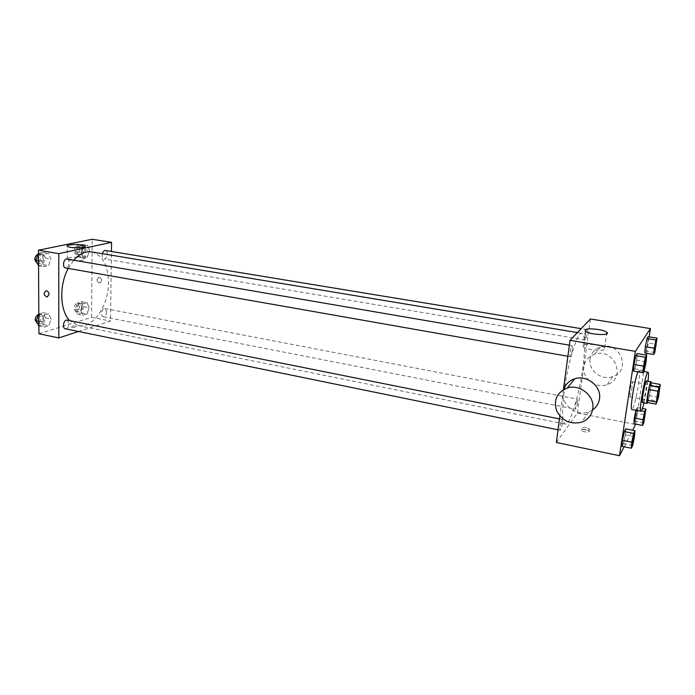 <?xml version="1.0" encoding="UTF-8"?>
<svg xmlns="http://www.w3.org/2000/svg" width="695" height="695" viewBox="0 0 695 695"><rect width="100%" height="100%" fill="white"/><g stroke="black" fill="none" stroke-linecap="round" stroke-linejoin="round"><path stroke-width="0.52" stroke-dasharray="3.48 2.61" d="M632.137 387.323C631.19 392.91 630.339 396.072 629.592 396.81C628.48 397.001 631.399 381.164 632.363 381.737L632.137 387.323M646.958 402.457L648.513 399.451L657.566 401.145M658.452 397.332L649.399 395.655L651.076 384.995L660.154 386.637M649.399 395.655L648.513 399.451M651.128 382.797L651.076 384.995M647.61 402.579C648.974 399.425 651.389 386.359 651.258 382.823M646.489 380.938C646.923 381.355 646.776 384.022 646.037 388.948C644.969 395.368 643.918 399.781 642.884 402.179L642.51 402.587M648.001 381.216L644.013 402.865M638.045 371.868L639.009 370.678C639.869 371.46 639.652 376.273 638.349 385.117C636.568 396.923 633.102 410.085 631.868 409.511M632.685 445.443L623.528 443.566L622.086 446.32L623.528 443.566L625.352 434.896L625.761 428.876L625.352 434.896L634.5 436.738M644.282 370.513L634.9 368.854L633.527 371.069L634.9 368.854L636.742 360.166L637.228 353.573L636.742 360.166L646.107 361.782M624.145 446.746L632.641 430.248M635.656 424.098L643.787 371.521M643.831 371.295L646.333 355.119M646.611 353.295L649.156 336.84M643.735 423.012L635.126 421.326L633.866 423.742L635.126 421.326L637.263 407.496L635.908 410.285L636.012 409.815L641.381 410.849M654.786 352.53L645.976 351.044L644.778 352.982L645.976 351.044L647.679 342.948L648.192 336.684L647.679 342.948L656.471 344.399M556.33 442.454L577.397 413.038L635.595 424.506M586.137 429.692C582.914 429.232 581.454 429.536 581.758 430.596C582.949 432.281 590.646 432.672 589.091 430.969L586.137 429.692M564.783 386.915C568.788 359.15 577.823 331.593 581.95 333.339C585.233 335.529 585.538 347.022 582.844 367.811C579.213 395.142 569.9 425.635 565.244 424.089C561.986 422.23 561.725 410.571 564.47 389.087M563.41 389.66L559.875 416.044M577.397 413.038L590.429 318.988M572.254 349.906C571.611 353.929 570.899 356.179 570.126 356.648C568.901 356.726 570.977 345.163 572.107 345.641L572.254 349.906M562.351 423.29C561.682 427.399 560.952 429.719 560.153 430.248C558.98 430.283 561.152 418.963 562.22 419.467L562.351 423.29M577.51 402.787C576.893 406.592 576.233 408.738 575.538 409.216C574.504 409.277 576.494 398.661 577.441 399.112L577.51 402.787M585.068 335.867L585.155 339.924C586.146 340.333 588.057 329.543 586.98 329.604C586.311 330.029 585.677 332.123 585.068 335.867M592.574 409.954L588.622 411.927C575.147 417.243 558.997 402.561 563.732 389.469M583.896 366.613C581.784 378.245 595.884 389.157 607.3 384.587C627.107 378.419 614.137 347.309 594.633 354.259C588.561 356.405 584.981 360.523 583.896 366.613M590.046 359.063C587.97 370.392 601.696 380.982 612.834 376.49C632.137 370.418 619.532 340.176 600.523 346.996C594.599 349.107 591.106 353.13 590.046 359.063M595.841 344.911C600.202 345.693 603.121 346.692 604.607 347.9C609.341 351.766 586.745 350.549 583.157 346.736C582.193 344.346 586.424 343.738 595.841 344.911M586.424 427.686C583.201 427.225 581.741 427.521 582.045 428.58C583.227 430.257 590.941 430.648 589.386 428.954L586.424 427.686M91.644 251.92C102.513 255.039 108.133 265.334 108.524 282.787C108.698 305.757 92.713 329.065 78.092 325.555L69.674 320.612M68.197 268.4L73.713 260.199M102.347 253.701L102.148 255.3C102.208 257.367 102.851 258.575 104.076 258.922C107.282 259.661 108.672 250.817 105.405 250.487M67.163 320.108L69.083 323.566C68.736 326.928 67.476 328.674 65.313 328.778M106.648 311.864C106.309 315.017 105.188 316.651 103.26 316.781C100.106 316.381 101.826 307.729 104.902 308.537L106.648 311.864M67.076 259.061C68.423 259.435 69.144 260.703 69.222 262.849C68.918 266.124 67.702 267.827 65.591 267.94M78.535 331.498L110.531 321.047L111.443 251.477M38.929 333.756L91.558 317.311L110.531 321.047M75.668 326.181C72.671 325.859 71.029 326.103 70.734 326.919C73.496 327.814 75.52 327.727 76.789 326.65L75.668 326.181C72.671 325.851 71.029 326.103 70.734 326.919C73.496 327.814 75.52 327.727 76.789 326.65L75.668 326.172M43.811 254.379L41.439 261.059L43.863 266.671L48.607 265.594L50.944 258.983L48.572 253.371L43.811 254.379L41.439 261.059L43.863 266.671L48.607 265.594L50.944 258.983L48.572 253.371L43.811 254.379L38.477 253.458M82.87 303.897L80.707 310.213L82.801 315.243L87.014 313.958L89.142 307.703L87.092 302.673L82.87 303.897L80.707 310.213L82.801 315.243L87.014 313.958L89.142 307.703L87.092 302.673L82.87 303.897L77.44 302.864L75.277 309.162L77.388 314.183L81.619 312.906L83.756 306.66L81.68 301.647L77.44 302.864M91.558 317.311L92.2 239.271M44.072 315.165L41.735 321.828L44.124 327.076L48.789 325.651L51.091 319.04L48.754 313.801L44.072 315.165L41.735 321.828L44.124 327.076L48.789 325.651L51.091 319.04L48.754 313.801L44.072 315.165L38.816 314.105M83.209 246.091L81.011 252.415L83.139 257.776L87.405 256.811L89.568 250.547L87.492 245.187L83.209 246.091L81.011 252.415L83.139 257.776L87.405 256.811L89.568 250.547L87.492 245.187L83.209 246.091L77.701 245.187L75.503 251.494L77.649 256.846L81.941 255.882L84.104 249.635L82.001 244.292L77.701 245.187M96.979 279.59C97.204 281.701 98.195 282.804 99.932 282.891C102.539 280.606 102.165 278.695 98.812 277.149L96.979 279.59C97.204 281.701 98.186 282.804 99.932 282.891C102.539 280.606 102.165 278.695 98.812 277.149L96.979 279.59M45.931 290.84L45.922 290.84C47.747 290.953 48.789 292.143 49.058 294.402M81.619 257.706L84.938 258.809C87.587 261.016 69.022 261.355 67.267 259.105C65.426 257.567 75.607 256.594 81.619 257.706M82.479 249.992C82.192 253.032 81.089 254.613 79.16 254.726C75.825 254.379 77.188 245.63 80.464 246.386C81.732 246.734 82.401 247.941 82.479 249.992M75.503 251.494L81.011 252.415M77.649 256.846L83.139 257.776M81.941 255.882L87.405 256.811M84.104 249.635L89.568 250.547M82.001 244.292L87.492 245.187M79.751 249.54C79.465 252.572 78.361 254.153 76.433 254.266C73.088 253.918 74.443 245.187 77.727 245.934C79.004 246.291 79.673 247.489 79.751 249.54M38.182 265.664L42.951 264.604L45.288 258.001L42.899 252.407L38.477 253.328M43.49 258.392C43.194 261.633 41.961 263.309 39.797 263.405C36.097 262.988 37.626 253.788 41.257 254.639C42.647 255.022 43.385 256.273 43.49 258.392M38.52 260.547L41.439 261.059M38.546 265.733L43.863 266.671M42.951 264.604L48.607 265.594M45.288 258.001L50.944 258.983M42.899 252.407L48.572 253.371M37.851 254.144L38.434 254.153C39.824 254.535 40.562 255.786 40.666 257.906C40.371 261.146 39.137 262.814 36.974 262.91L39.797 263.405M82.149 307.138C81.828 310.248 80.689 311.864 78.717 311.977C75.477 311.56 77.18 303.011 80.342 303.828L82.149 307.138M75.277 309.162L80.707 310.213M77.388 314.183L82.801 315.243M81.619 312.906L87.014 313.958M83.756 306.66L89.142 307.703M81.68 301.647L87.092 302.673M79.465 306.617C79.143 309.727 77.996 311.343 76.024 311.447C72.784 311.03 74.478 302.49 77.649 303.307L79.465 306.617M38.529 325.92L43.22 324.504L45.523 317.919L43.168 312.689L38.816 313.932M43.75 318.44C43.411 321.768 42.134 323.479 39.919 323.575C36.331 323.062 38.268 314.088 41.761 315.009L43.75 318.44M38.859 321.246L41.735 321.828M38.885 325.998L44.124 327.076M43.22 324.504L48.789 325.651M45.523 317.919L51.091 319.04M43.168 312.689L48.754 313.801M38.321 314.435L38.972 314.453L40.97 317.884C40.631 321.203 39.354 322.914 37.13 323.001M656.315 341.002L656.045 345.12L654.412 351.583M645.976 351.044L647.679 342.948M645.864 358.29L645.62 362.599L643.813 369.601M634.9 368.854L636.742 360.166M645.203 412.1L644.96 415.81L643.275 422.464M635.126 421.326L636.811 413.247L645.412 414.906M636.811 413.247L637.263 407.496L642.406 408.478M637.263 407.496L636.012 409.815M634.205 433.915L633.988 437.772L632.111 445M623.528 443.566L625.352 434.896M659.572 386.663L632.363 381.737M656.766 401.892L629.592 396.81M639.009 370.678L643.7 371.512M607.3 384.587L612.834 376.49M594.633 354.259L600.523 346.996M588.622 411.927L581.593 422.221M604.607 347.9L606.605 333.921M583.157 346.736L585.312 331.133M582.045 428.58L581.758 430.596M589.386 428.954L589.091 430.969M78.092 325.555L565.244 424.089M577.415 332.584L581.95 333.339M586.98 329.604L581.176 328.657M585.155 339.924L104.076 258.922M558.033 429.805L560.153 430.248M559.492 418.92L562.22 419.467M103.26 316.781L575.538 409.216M104.902 308.537L577.441 399.112M567.885 356.257L570.126 356.648M569.37 345.172L572.107 345.641M84.938 258.809L85.007 246.69M67.267 259.105L67.293 246.273M76.433 254.266L79.16 254.726M77.727 245.934L80.464 246.386M38.434 254.153L41.257 254.639M76.024 311.447L78.717 311.977M77.649 303.307L80.342 303.828M37.191 323.019L39.919 323.575M38.972 314.453L41.761 315.009"/><path stroke-width="1.04" d="M659.164 392.275L656.766 401.892C655.898 402.136 658.843 386.133 659.572 386.663L659.164 392.275M660.233 384.439L657.896 391.181L656.106 404.177L658.452 397.332L660.233 384.439L651.128 382.797L649.599 385.656L658.791 387.323M649.599 385.656L646.958 402.457L656.106 404.177M651.258 382.823L651.033 381.764C649.877 380.964 645.681 403.778 647.045 403.439L647.61 402.579M647.045 403.439L642.51 402.587C641.085 402.909 645.281 380.13 646.489 380.938L651.033 381.764M646.993 400.303L656.167 402.014M648.687 389.495L657.896 391.181M644.013 402.865C642.623 408.347 641.581 411.145 640.886 411.24C638.323 411.883 645.898 370.765 648.061 372.277C648.67 372.616 648.652 375.595 648.001 381.216M640.886 411.24L631.868 409.511C629.54 410.259 634.822 378.019 638.045 371.868M634.969 430.709L625.761 428.876L624.336 431.534L622.485 440.317L622.086 446.32L631.312 448.223L632.685 445.443L634.5 436.738L634.969 430.709L633.605 433.393L631.764 442.202L631.312 448.223M646.654 355.18L637.228 353.573L635.864 355.675L633.996 364.475L633.527 371.069L642.979 372.746L644.282 370.513L646.107 361.782L646.654 355.18L645.368 357.299L643.509 366.143L642.979 372.746M649.156 336.84L650.433 328.587L635.343 351.375L619.514 455.729L624.145 446.746M632.641 430.248L635.656 424.098M646.333 355.119L646.611 353.295M643.014 419.693L634.3 417.99L635.908 410.285L633.866 423.742L642.528 425.453L643.735 423.012L645.907 409.138L644.717 411.483L643.014 419.693L642.528 425.453M657.044 338.126L648.192 336.684L647.002 338.517L645.281 346.718L644.778 352.982L653.648 354.485L654.786 352.53L657.044 338.126L655.915 339.977L654.203 348.204L653.648 354.485M559.875 416.044L556.33 442.454L619.514 455.729M564.47 389.087L564.783 386.915M650.433 328.587L590.429 318.988L570.022 340.307L563.41 389.66M570.022 340.307L635.343 351.375M598.021 329.456C602.409 330.212 605.345 331.159 606.839 332.314C611.626 335.989 588.934 334.747 585.312 331.133C584.321 328.865 588.561 328.301 598.021 329.456M563.732 389.469C565.53 384.17 569.196 380.599 574.748 378.766C586.971 374.527 601.801 386.559 599.481 398.991C598.725 403.613 596.423 407.27 592.574 409.954M592.748 408.938C591.575 415.41 587.857 419.841 581.593 422.221C570.473 424.714 562.151 420.909 556.634 410.832C553.376 400.007 556.921 392.397 567.259 388.001C579.83 383.675 595.12 396.133 592.748 408.938M69.674 320.612C59.866 310.787 58.988 285.271 68.197 268.4M73.713 260.199C79.491 253.779 85.468 251.025 91.644 251.92L577.415 332.584M581.176 328.657L105.405 250.487C104.015 250.435 102.999 251.512 102.347 253.701M558.033 429.805L65.313 328.778C61.812 328.292 63.758 319.196 67.163 320.108L559.492 418.92M567.885 356.257L65.591 267.94C61.968 267.54 63.523 258.227 67.076 259.061L569.37 345.172M111.443 251.477L111.565 242.364L58.771 253.64L58.806 337.935L78.535 331.498M111.565 242.364L92.2 239.271L38.46 250.2L38.929 333.756L58.806 337.935M38.46 250.2L58.771 253.64M81.689 245.014L85.016 246.065C87.683 248.158 69.048 248.402 67.293 246.273C65.443 244.814 75.659 243.936 81.689 245.014M49.05 294.402L47.182 297C43.637 295.323 43.22 293.273 45.922 290.84C47.747 290.953 48.789 292.143 49.05 294.402L47.182 297C43.637 295.323 43.22 293.273 45.931 290.84M38.477 253.328L35.74 260.06L38.546 265.733M35.74 260.06L38.52 260.547M36.974 262.91L36.983 262.918C33.864 259.921 34.159 256.994 37.851 254.144M38.816 313.932L36.123 320.69L38.885 325.998M36.123 320.69L38.859 321.246M37.191 323.019L37.13 323.001C34.272 320.074 34.672 317.215 38.321 314.435M654.395 351.583L654.395 351.583C653.717 351.748 655.715 340.628 656.297 340.993L656.08 345.12L654.429 351.592C653.752 351.748 655.75 340.628 656.332 341.002M648.192 336.684L647.002 338.517L645.281 346.718L654.203 348.204M645.281 346.718L644.778 352.982M647.002 338.517L655.915 339.977M643.796 369.601L643.796 369.601C643.023 369.766 645.177 357.873 645.846 358.281L645.655 362.608L643.831 369.61C643.057 369.766 645.212 357.882 645.881 358.29L645.846 358.281M637.228 353.573L635.864 355.675L633.996 364.475L643.509 366.143M633.996 364.475L633.527 371.069M635.864 355.675L645.368 357.299M643.292 422.473L643.257 422.464C642.606 422.612 644.63 411.718 645.186 412.092L644.995 415.818L643.292 422.473C642.64 422.621 644.665 411.727 645.221 412.1L645.186 412.092M634.3 417.99L633.866 423.742M642.406 408.478L645.907 409.138M641.381 410.849L644.717 411.483M632.129 445L632.094 445C631.355 445.13 633.553 433.489 634.188 433.906L634.022 437.781L632.129 445C631.39 445.139 633.588 433.498 634.222 433.915M625.761 428.876L624.336 431.534L622.485 440.317L631.764 442.202M622.485 440.317L622.086 446.32M624.336 431.534L633.605 433.393M643.7 371.512L648.061 372.277M574.748 378.766L567.259 388.001M606.605 333.921L606.839 332.314M85.007 246.69L85.016 246.065"/></g></svg>
